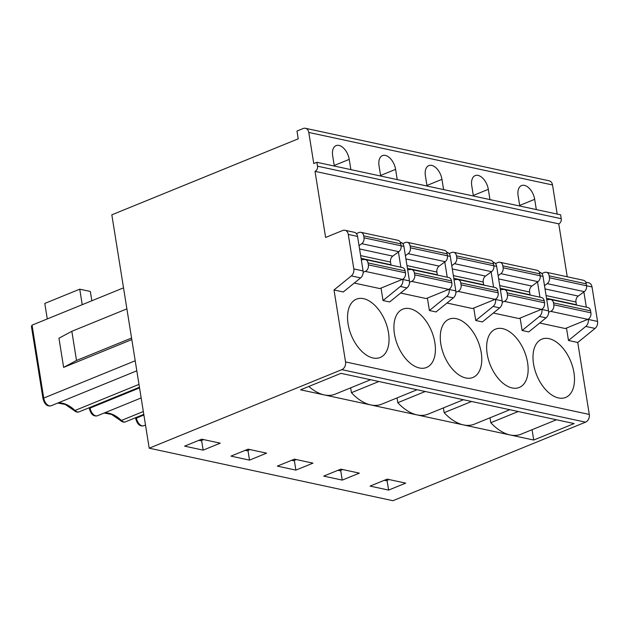<?xml version="1.0" encoding="UTF-8"?>
<svg xmlns="http://www.w3.org/2000/svg" width="629" height="629" viewBox="0 0 629 629"><rect width="100%" height="100%" fill="white"/><g stroke="black" fill="none" stroke-linecap="round" stroke-linejoin="round"><path stroke-width="0.94" d="M149.207 448.194L392.944 500.708L585.552 422.169L341.814 369.655L149.207 448.194L111.828 214.827L298.225 138.82L296.982 131.044L303.194 128.513A6.196 4.678 -77.8 0 1 305.435 128.292A6.196 4.678 -77.8 0 1 308.784 132.444L313.769 163.564L316.874 162.29L317.503 166.182A4.128 3.114 -77.8 0 1 315.019 171.34L325.61 237.455L342.695 230.489A6.196 4.678 -77.8 0 1 344.936 230.269A6.196 4.678 -77.8 0 1 348.285 234.428L357.563 236.425A6.196 4.678 -77.8 0 0 354.206 232.266L344.936 230.269M341.814 369.655A6.196 4.678 -77.8 0 0 345.541 361.919L334.015 289.969L351.328 275.903A6.196 4.678 -77.8 0 0 353.812 268.921L348.285 234.428M388.604 490.093L405.697 483.127L387.149 479.133L370.064 486.099L388.604 490.093L387.047 480.375M340.784 469.14L323.699 476.114L342.247 480.108L359.332 473.142L340.784 469.14M294.419 459.154L277.334 466.12L295.882 470.115L312.967 463.148L294.419 459.154M248.062 449.161L230.977 456.127L249.516 460.129L266.602 453.163L248.062 449.161M201.697 439.176L184.612 446.142L203.159 450.136L220.244 443.17L201.697 439.176M556.437 419.771L521.079 434.191A48.527 28.305 -112.2 0 1 510.08 434.954L324.226 394.91A48.527 28.305 -112.2 0 1 308.808 386.458M489.999 417.798L490.793 422.719A48.527 28.305 -112.2 0 0 510.08 434.954L533.722 440.048L574.112 423.576L503.837 408.433L340.973 373.343L300.583 389.815L324.226 394.91A48.527 28.305 -112.2 0 0 335.233 394.139L370.591 379.727M566.485 328.039L568.482 340.486L577.752 342.483L589.279 414.44A6.196 4.678 102.2 0 1 585.552 422.169M567.232 276.776L558.756 223.853L315.019 171.34M334.015 289.969L343.292 291.966L360.606 277.908A6.196 4.678 -77.8 0 0 363.082 270.918L357.563 236.425M539.706 323.023L565.29 328.535L587.808 319.351A5.166 3.892 102.2 0 0 590.898 312.81L590.592 310.86A5.166 3.892 102.2 0 0 587.808 307.495L550.721 299.506A5.166 3.892 102.2 0 1 553.496 302.871L553.811 304.813A5.166 3.892 102.2 0 1 550.721 311.355L548.63 312.212M541.026 383.556A31.489 18.367 -112.2 0 1 541.86 339.133A31.489 18.367 -112.2 0 1 567.193 354.206A31.489 18.367 -112.2 0 1 572.445 390.318A31.489 18.367 67.8 0 1 565.644 397.449A31.489 18.367 67.8 0 1 541.026 383.556M493.34 313.03L518.925 318.541L541.451 309.358A5.166 3.892 102.2 0 0 544.533 302.816L544.227 300.874A5.166 3.892 102.2 0 0 541.443 297.501L504.356 289.513A5.166 3.892 102.2 0 1 507.131 292.878L507.446 294.828A5.166 3.892 102.2 0 1 504.356 301.37L502.264 302.219M494.669 373.563A31.489 18.367 -112.2 0 1 495.495 329.14A31.489 18.367 -112.2 0 1 520.836 344.212A31.489 18.367 -112.2 0 1 526.088 380.333A31.489 18.367 67.8 0 1 519.279 387.464A31.489 18.367 67.8 0 1 494.669 373.563M446.983 303.036L472.56 308.556L495.086 299.365A5.166 3.892 102.2 0 0 498.176 292.823L497.861 290.881A5.166 3.892 102.2 0 0 495.086 287.516L457.991 279.52A5.166 3.892 102.2 0 1 460.774 282.893L461.081 284.835A5.166 3.892 102.2 0 1 457.998 291.376L455.899 292.226M448.304 363.57A31.489 18.367 -112.2 0 1 449.137 319.155A31.489 18.367 -112.2 0 1 474.47 334.227A31.489 18.367 -112.2 0 1 479.723 370.339A31.489 18.367 67.8 0 1 472.914 377.471A31.489 18.367 67.8 0 1 448.304 363.57M400.618 293.051L426.203 298.563L448.721 289.379A5.166 3.892 102.2 0 0 451.811 282.838L451.496 280.896A5.166 3.892 102.2 0 0 448.721 277.523L411.625 269.534A5.166 3.892 102.2 0 1 414.409 272.9L414.723 274.842A5.166 3.892 102.2 0 1 411.633 281.383L409.542 282.24M401.939 353.584A31.489 18.367 -112.2 0 1 402.772 309.161A31.489 18.367 -112.2 0 1 428.105 324.234A31.489 18.367 -112.2 0 1 433.357 360.354A31.489 18.367 67.8 0 1 426.556 367.485A31.489 18.367 67.8 0 1 401.939 353.584M355.574 343.591A31.489 18.367 -112.2 0 1 356.407 299.168A31.489 18.367 -112.2 0 1 381.748 314.241A31.489 18.367 -112.2 0 1 386.992 350.361A31.489 18.367 67.8 0 1 380.191 357.492A31.489 18.367 67.8 0 1 355.574 343.591M354.253 283.058L379.837 288.569L402.356 279.386A5.166 3.892 102.2 0 0 405.446 272.844L405.139 270.902A5.166 3.892 102.2 0 0 402.356 267.537L365.268 259.541A5.166 3.892 102.2 0 1 368.044 262.914L368.358 264.856A5.166 3.892 102.2 0 1 365.268 271.398L363.177 272.247M400.288 242.196L400.571 242.259A6.196 4.678 -77.8 0 1 403.92 246.411L409.448 280.904A6.196 4.678 -77.8 0 1 406.971 287.893L389.65 301.951L383.03 300.528L381.04 288.082M446.645 252.19L446.928 252.245A6.196 4.678 -77.8 0 1 450.285 256.404L455.813 290.897A6.196 4.678 -77.8 0 1 453.328 297.887L436.015 311.945L429.395 310.514L427.398 298.075M493.01 262.175L493.293 262.238A6.196 4.678 -77.8 0 1 496.651 266.389L502.178 300.882A6.196 4.678 -77.8 0 1 499.693 307.872L482.38 321.93L475.752 320.507L473.763 308.061M539.375 272.168L539.658 272.223A6.196 4.678 -77.8 0 1 543.016 276.383L548.535 310.875A6.196 4.678 -77.8 0 1 546.058 317.865L528.745 331.923L522.117 330.492L520.128 318.054M305.435 128.292L549.172 180.806A6.196 4.678 -77.8 0 1 552.521 184.965L557.184 214.072M536.325 209.575L534.681 199.33A12.91 7.524 67.8 0 0 521.527 185.594A12.91 7.524 67.8 0 0 518.123 195.761L519.766 206.005M489.96 199.59L488.316 189.337A12.91 7.524 67.8 0 0 475.17 175.609A12.91 7.524 67.8 0 0 471.758 185.775L473.401 196.02M443.594 189.596L441.959 179.351A12.91 7.524 67.8 0 0 428.805 165.616A12.91 7.524 67.8 0 0 425.401 175.782L427.036 186.027M397.237 179.611L395.594 169.358A12.91 7.524 67.8 0 0 382.44 155.622A12.91 7.524 67.8 0 0 379.035 165.797L380.679 176.041M350.872 169.618L349.229 159.373A12.91 7.524 67.8 0 0 336.075 145.637A12.91 7.524 67.8 0 0 332.67 155.803L334.313 166.048M558.756 223.853A4.128 3.114 -77.8 0 0 561.241 218.703L560.612 214.811L316.874 162.29M577.752 342.483L595.065 328.424A6.196 4.678 -77.8 0 0 597.55 321.435L592.023 286.942A6.196 4.678 -77.8 0 0 588.673 282.791L585.741 282.154M123.528 287.846L32.04 325.154L31.45 326.522L43.008 398.692A2.068 0.621 -9.1 0 1 43.723 398.078L32.04 325.154M47.277 318.942L44.793 303.43L79.741 289.183L82.226 304.688M79.741 289.183L90.34 291.463L91.826 300.772M63.631 367.383L58.953 338.213L71.84 331.302L76.51 360.472L63.631 367.383L131.807 339.581M76.51 360.472L131.563 338.032M126.893 308.855L71.84 331.302M568.482 340.486L585.796 326.427A6.196 4.678 -77.8 0 0 588.28 319.438L588.233 319.147M383.03 300.528L400.343 286.47A6.196 4.678 -77.8 0 0 402.827 279.48L402.78 279.19M429.395 310.514L446.708 296.456A6.196 4.678 -77.8 0 0 449.185 289.466L449.137 289.175M475.752 320.507L493.073 306.449A6.196 4.678 -77.8 0 0 495.55 299.459L495.503 299.168M522.117 330.492L539.43 316.434A6.196 4.678 -77.8 0 0 541.915 309.452L541.868 309.154M586.314 307.172L583.877 291.95M400.862 267.215L398.424 251.993M447.227 277.2L444.789 261.986M493.584 287.194L491.147 271.972M539.949 297.179L537.512 281.965M541.797 273.56L544.494 272.459A5.166 3.892 102.2 0 1 546.357 272.278L583.445 280.267A5.166 3.892 102.2 0 1 586.259 283.828L586.566 285.77A5.166 3.892 102.2 0 1 584.302 291.644L578.24 296.07A5.111 3.86 -77.8 0 0 575.967 302.006L576.408 304.727A5.111 3.86 -77.8 0 0 576.471 305.049M546.357 272.278A5.166 3.892 102.2 0 1 549.164 275.84L549.479 277.782A5.166 3.892 102.2 0 1 547.214 283.648L544.494 285.637M546.766 299.797L549.746 299.459A5.166 3.892 102.2 0 1 550.721 299.506M549.164 275.84L586.259 283.828M549.479 277.782L592.023 286.942M545.021 288.915L578.24 296.07M553.496 302.871L590.592 310.86M553.811 304.813L590.898 312.81M495.432 263.575L498.129 262.474A5.166 3.892 102.2 0 1 499.992 262.285L537.087 270.281A5.166 3.892 102.2 0 1 539.894 273.835L540.209 275.785A5.166 3.892 102.2 0 1 537.944 281.65L531.882 286.077A5.111 3.86 -77.8 0 0 529.61 292.021L530.043 294.742A5.111 3.86 -77.8 0 0 530.105 295.064M499.992 262.285A5.166 3.892 102.2 0 1 502.807 265.847L503.114 267.789A5.166 3.892 102.2 0 1 500.849 273.662L498.129 275.644M500.401 289.804L503.381 289.466A5.166 3.892 102.2 0 1 504.356 289.513M502.807 265.847L539.894 273.835M503.114 267.789L543.016 276.383M498.655 278.922L531.882 286.077M507.131 292.878L544.227 300.874M507.446 294.828L544.533 302.816M449.067 253.581L451.764 252.481A5.166 3.892 102.2 0 1 453.635 252.3L490.722 260.288A5.166 3.892 102.2 0 1 493.529 263.85L493.844 265.792A5.166 3.892 102.2 0 1 491.579 271.665L485.517 276.092A5.111 3.86 -77.8 0 0 483.245 282.028L483.677 284.748A5.111 3.86 -77.8 0 0 483.74 285.071M453.635 252.3A5.166 3.892 102.2 0 1 456.442 255.854L456.756 257.804A5.166 3.892 102.2 0 1 454.484 263.669L451.771 265.658M454.036 279.819L457.016 279.473A5.166 3.892 102.2 0 1 457.991 279.52M456.442 255.854L493.529 263.85M456.756 257.804L496.651 266.389M452.29 268.929L485.517 276.092M460.774 282.893L497.861 290.881M461.081 284.835L498.176 292.823M402.702 243.596L405.398 242.495A5.166 3.892 102.2 0 1 407.27 242.307L444.357 250.303A5.166 3.892 102.2 0 1 447.172 253.857L447.478 255.806A5.166 3.892 102.2 0 1 445.214 261.672L439.152 266.098A5.111 3.86 -77.8 0 0 436.88 272.043L437.32 274.763A5.111 3.86 -77.8 0 0 437.375 275.085M407.27 242.307A5.166 3.892 102.2 0 1 410.077 245.868L410.391 247.81A5.166 3.892 102.2 0 1 408.127 253.684L405.406 255.665M407.671 269.825L410.658 269.487A5.166 3.892 102.2 0 1 411.625 269.534M410.077 245.868L447.172 253.857M410.391 247.81L450.285 256.404M405.933 258.944L439.152 266.098M414.409 272.9L451.496 280.896M414.723 274.842L451.811 282.838M356.344 233.603L359.041 232.502A5.166 3.892 102.2 0 1 360.904 232.321L397.992 240.309A5.166 3.892 102.2 0 1 400.807 243.871L401.121 245.813A5.166 3.892 102.2 0 1 398.849 251.679L392.787 256.113A5.111 3.86 -77.8 0 0 390.523 262.049L390.955 264.77A5.111 3.86 -77.8 0 0 391.018 265.092M360.904 232.321A5.166 3.892 102.2 0 1 363.719 235.875L364.026 237.825A5.166 3.892 102.2 0 1 361.761 243.69L359.041 245.68M361.313 259.832L364.293 259.494A5.166 3.892 102.2 0 1 365.268 259.541M363.719 235.875L400.807 243.871M364.026 237.825L403.92 246.411M359.568 248.95L392.787 256.113M368.044 262.914L405.139 270.902M368.358 264.856L405.446 272.844M389.084 479.55L386.206 480.721L384.272 480.304M340.69 470.39L342.247 480.108M342.719 469.556L339.841 470.736L337.907 470.319M294.325 460.397L295.882 470.115M296.353 459.571L293.476 460.743L291.541 460.326M247.96 450.411L249.516 460.129M249.996 449.578L247.111 450.757L245.176 450.34M203.631 439.592L200.753 440.764L198.819 440.347M201.602 440.418L203.159 450.136M532.063 429.709L533.722 440.048M350.66 387.849L351.438 392.693A48.527 28.305 -112.2 0 0 370.725 404.927A48.527 28.305 -112.2 0 0 381.724 404.164L417.082 389.744M397.033 397.921L397.795 402.686A48.527 28.305 -112.2 0 0 417.09 414.912A48.527 28.305 -112.2 0 0 428.09 414.149L463.447 399.737M443.398 407.906L444.16 412.671A48.527 28.305 -112.2 0 0 463.447 424.905A48.527 28.305 -112.2 0 0 474.455 424.143L509.812 409.723M518.225 411.539L490.793 422.719M378.862 381.512L351.438 392.693M425.228 391.497L397.795 402.686M471.593 401.491L444.16 412.671M345.541 361.919L589.279 414.44M552.521 184.965L308.784 132.444M561.241 218.703L317.503 166.182M534.681 199.33L519.672 205.447M135.204 360.779L43.723 398.078A7.226 4.214 -112.2 0 0 51.091 405.768C47.246 406.711 44.549 404.353 43.008 398.692M139.441 387.244L79.175 411.822C77.619 412.506 75.897 412.05 74.002 410.446A2.068 1.022 -46.4 0 0 75.016 410.478A35.735 20.843 67.8 0 0 57.954 402.969M138.985 384.39L75.016 410.478A7.226 4.214 -112.2 0 0 79.175 411.822M139.552 387.896L90.089 408.072L89.986 407.411M89.373 408.677A2.068 0.621 -9.1 0 1 90.089 408.072A7.226 4.214 -112.2 0 0 97.456 415.761C93.603 416.705 90.914 414.346 89.373 408.677L89.224 407.726M143.789 414.369L125.533 421.807C123.984 422.499 122.254 422.035 120.367 420.431A2.068 1.022 -46.4 0 0 121.381 420.463A35.735 20.843 67.8 0 0 104.32 412.962M143.333 411.515L121.381 420.463A7.226 4.214 -112.2 0 0 125.533 421.807M143.892 415.022L136.454 418.057L136.344 417.404M135.738 418.67A2.068 0.621 -9.1 0 1 136.454 418.057A7.226 4.214 -112.2 0 0 143.813 425.747C139.968 426.69 137.271 424.331 135.738 418.67L135.581 417.711M585.796 326.427L595.065 328.424M351.328 275.903L360.606 277.908M406.971 287.893L400.343 286.47M453.328 297.887L446.708 296.456M499.693 307.872L493.073 306.449M546.058 317.865L539.43 316.434M588.28 319.438L597.55 321.435M353.812 268.921L363.082 270.918M409.448 280.904L402.827 279.48M455.813 290.897L449.185 289.466M502.178 300.882L495.55 299.459M548.535 310.875L541.915 309.452M349.229 159.373L334.219 165.49M395.594 169.358L380.584 175.483M441.959 179.351L426.949 185.469M488.316 189.337L473.315 195.462M547.214 283.648L584.302 291.644M546.082 295.567L575.967 302.006M546.522 298.288L576.408 304.727M550.721 311.355L587.808 319.351M500.849 273.662L537.944 281.65M499.725 285.582L529.61 292.021M500.157 288.302L530.043 294.742M504.356 301.37L541.451 309.358M454.484 263.669L491.579 271.665M453.36 275.588L483.245 282.028M453.792 278.309L483.677 284.748M457.998 291.376L495.086 299.365M408.127 253.684L445.214 261.672M406.994 265.603L436.88 272.043M407.435 268.324L437.32 274.763M411.633 281.383L448.721 289.379M361.761 243.69L398.849 251.679M360.637 255.61L390.523 262.049M361.07 258.33L390.955 264.77M365.268 271.398L402.356 279.386M74.002 410.446L65.243 404.439L57.766 403.047M136.815 370.811L51.091 405.768M120.367 420.431L111.608 414.425L104.131 413.033M141.155 397.937L97.456 415.761M145.503 425.062L143.813 425.747"/></g></svg>
